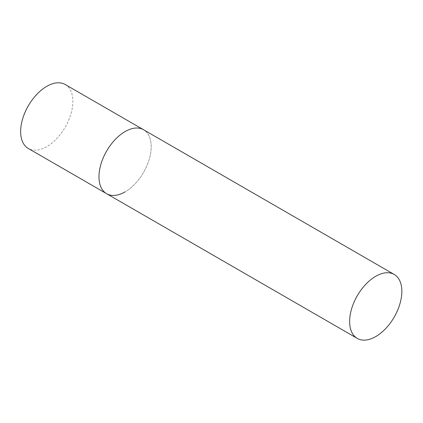 <?xml version="1.0" encoding="UTF-8"?>
<svg xmlns="http://www.w3.org/2000/svg" width="423" height="423" viewBox="0 0 423 423"><rect width="100%" height="100%" fill="white"/><g stroke="black" fill="none" stroke-linecap="round" stroke-linejoin="round"><path stroke-width="0.32" stroke-dasharray="2.12 1.59" d="M65.221 84.515A36.923 21.319 -60 0 1 70.879 114.104A36.923 21.319 -60 0 1 46.757 146.644A36.923 21.319 -60 0 1 28.293 148.473M106.622 193.697A36.923 21.319 120 0 0 135.08 183.804A36.923 21.319 120 0 0 151.196 146.644A36.923 21.319 120 0 0 143.55 129.739A36.923 21.319 -60 0 1 149.208 159.328A36.923 21.319 -60 0 1 125.086 191.868"/><path stroke-width="0.63" d="M125.086 191.868A36.923 21.319 -60 0 1 106.622 193.697A36.923 21.319 -60 0 1 100.965 164.108A36.923 21.319 -60 0 1 125.086 131.569A36.923 21.319 -60 0 1 143.55 129.739A36.923 21.319 120 0 0 115.093 139.632A36.923 21.319 120 0 0 98.977 176.793A36.923 21.319 120 0 0 106.622 193.697L28.293 148.473A36.923 21.319 -60 0 1 22.636 118.884A36.923 21.319 -60 0 1 46.757 86.345A36.923 21.319 -60 0 1 65.221 84.515L394.204 274.453A36.923 21.319 120 0 0 365.747 284.346A36.923 21.319 120 0 0 349.631 321.506A36.923 21.319 120 0 0 357.276 338.411A36.923 21.319 120 0 0 385.734 328.518A36.923 21.319 120 0 0 401.85 291.357A36.923 21.319 120 0 0 394.204 274.453M106.622 193.697L357.276 338.411"/></g></svg>
